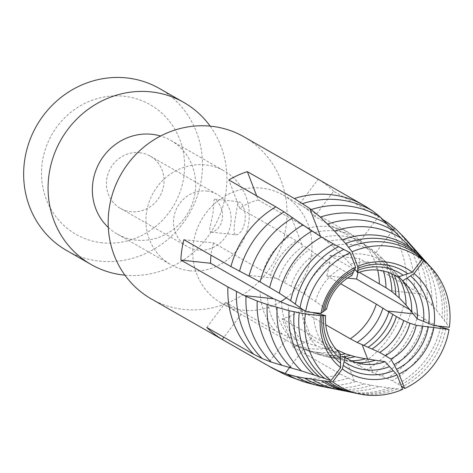 <?xml version="1.0" encoding="UTF-8"?>
<svg xmlns="http://www.w3.org/2000/svg" width="473" height="473" viewBox="0 0 473 473"><rect width="100%" height="100%" fill="white"/><g stroke="black" fill="none" stroke-linecap="round" stroke-linejoin="round"><path stroke-width="0.35" stroke-dasharray="2.37 1.77" d="M340.217 353.526L302.265 341.476A57.943 54.685 -60.2 0 1 288.205 304.908M303.394 309.975L312.162 312.434M302.265 341.476L295.986 339.579A59.545 56.198 -60.2 0 1 281.677 302.371M295.986 339.579L290.055 337.515A60.781 57.363 -60.2 0 1 275.505 299.669M290.055 337.515L282.381 334.376A61.868 58.392 -60.2 0 1 267.476 295.613M282.381 334.376L275.168 330.674A62.235 58.735 -60.2 0 1 260.138 291.581M311.606 338.763A93.352 88.102 119.8 0 1 293.083 347.099L282.204 318.808A62.235 58.735 119.8 0 0 300.733 310.465L311.606 338.763L366.599 369.856L392.129 380.7L401.341 386.11M309.691 229.405A62.235 58.735 119.8 0 0 283.244 195.124A62.235 58.735 119.8 0 0 261.48 188.094A62.235 58.735 119.8 0 0 200.014 222.487A62.235 58.735 119.8 0 0 207.777 292.148A62.235 58.735 119.8 0 0 221.47 303.181A62.235 58.735 119.8 0 0 243.234 310.211A62.235 58.735 119.8 0 0 280.394 301.821M382.935 219.62L380.694 218.177A93.352 88.102 -60.2 0 1 406.603 285.568L419.793 293.851L427.101 299.965L436.478 310.14L449.35 327.251M398.94 276.658L381.445 257.466L371.098 248.975L364.328 244.683L314.793 216.368L333.648 191.281L380.694 218.177M206.766 191.057A30.077 28.392 -60.2 0 1 217.284 194.456A30.077 28.392 -60.2 0 1 229.435 229.316A30.077 28.392 -60.2 0 1 197.945 250.081A30.077 28.392 -60.2 0 1 187.426 246.681A30.077 28.392 -60.2 0 1 175.282 211.821A30.077 28.392 -60.2 0 1 206.766 191.057M206.778 327.44L225.633 302.359A62.235 58.735 119.8 0 0 239.326 313.386A62.235 58.735 119.8 0 0 241.118 314.368L290.659 342.689L297.866 346.39L310.974 351.208L327.813 354.72L340.288 356.725M102.121 242.797A74.681 70.483 -60.2 0 1 42.375 161.89A74.681 70.483 -60.2 0 1 124.027 96.256A74.681 70.483 -60.2 0 1 183.772 177.162A74.681 70.483 -60.2 0 1 102.121 242.797M159.407 88.481A93.352 88.102 -60.2 0 1 197.105 196.679A93.352 88.102 -60.2 0 1 99.383 261.114A93.352 88.102 -60.2 0 1 66.74 250.566M124.943 275.191A93.352 88.102 119.8 0 0 213.985 227.211A93.352 88.102 119.8 0 0 210.154 126.143M139.647 152.684A30.077 28.392 -60.2 0 1 150.166 156.084A30.077 28.392 -60.2 0 1 162.316 190.944A30.077 28.392 -60.2 0 1 130.826 211.709A30.077 28.392 -60.2 0 1 120.308 208.309A30.077 28.392 -60.2 0 1 108.163 173.449A30.077 28.392 -60.2 0 1 139.647 152.684M210.58 231.93L212.141 232.131L214.269 231.398L217.811 228.684L220.696 224.58L222.499 218.881L222.476 212.679L221.003 207.334L218.124 202.113L216.468 200.174L214.884 199.157L214.033 200.156L212.974 213.435L209.758 228.79L209.793 230.783L210.58 231.93M151.265 298.889A93.352 88.102 119.8 0 0 183.908 309.437A93.352 88.102 119.8 0 0 281.624 244.996A93.352 88.102 119.8 0 0 243.926 136.803M189.685 270.763A53.934 50.907 119.8 0 0 246.143 233.532A53.934 50.907 119.8 0 0 224.368 171.019A53.934 50.907 119.8 0 0 205.507 164.929A53.934 50.907 119.8 0 0 149.048 202.154A53.934 50.907 119.8 0 0 170.83 264.667A53.934 50.907 119.8 0 0 189.685 270.763M314.793 216.368A62.235 58.735 119.8 0 0 301.1 205.335A62.235 58.735 119.8 0 0 299.308 204.354L318.163 179.267L365.209 206.163M299.308 204.354L348.843 232.669L355.613 236.961L366.457 245.836L397.681 277.089M225.633 302.359L275.168 330.674M241.118 314.368L223.924 337.243M108.305 227.448A53.934 50.907 119.8 0 0 117.257 234.046A53.934 50.907 119.8 0 0 136.118 240.136A53.934 50.907 119.8 0 0 192.576 202.911A53.934 50.907 119.8 0 0 170.794 140.398A53.934 50.907 119.8 0 0 160.566 136.029M235.412 234.614L234.519 233.567L234.046 231.752L234.437 223.788L237.405 205.217L238.404 202.592L239.669 201.835L240.84 202.468L242.04 203.964L244.257 209.119L245.274 214.571L245.085 221.329L243.329 227.548L240.869 231.746L238.274 234.182L236.689 234.821L235.412 234.614M333.648 191.281A93.352 88.102 119.8 0 0 318.163 179.267M357.937 272.714A93.352 88.102 119.8 0 0 359.557 258.672L406.603 285.568M403.564 305.919A93.352 88.102 -60.2 0 1 358.652 365.659M293.083 347.099L340.128 373.995A93.352 88.102 -60.2 0 1 303.571 377.844A93.352 88.102 -60.2 0 1 274.736 369.342M326.577 309.088L304.488 294.058L291.007 286.159A57.943 54.685 -60.2 0 1 315.379 253.735L328.445 262.19L351.888 275.422M291.007 286.159L278.532 279.413A60.781 57.363 -60.2 0 1 303.755 245.859L315.379 253.735M278.532 279.413L270.521 275.262A61.868 58.392 -60.2 0 1 296.352 240.899L303.755 245.859M377.377 253.812A60.781 57.363 -60.2 0 1 388.451 272.448M381.445 257.466A59.545 56.198 -60.2 0 1 391.549 273.701M270.521 275.262L263.183 271.23A62.235 58.735 -60.2 0 1 289.234 236.571L296.352 240.899M385.146 261.273A57.943 54.685 -60.2 0 1 385.176 261.303A57.943 54.685 -60.2 0 1 394.151 274.979M396.09 229.364A91.407 86.269 -60.2 0 1 420.97 294.679M406.153 239.622A88.77 83.78 -60.2 0 1 427.101 299.965M388.516 223.209A92.862 87.647 -60.2 0 1 414.253 290.156M437.626 325.986L429.242 322.018L410.227 309.916M347.525 278.053L326.784 275.812L340.601 283.711M371.098 248.975A61.868 58.392 -60.2 0 1 383.426 270.976M183.908 239.699L213.642 242.909L263.183 271.23M326.784 275.812A62.235 58.735 119.8 0 0 329.823 255.461L354.549 269.592M355.69 270.249L359.22 272.265M329.823 255.461L359.557 258.672M284.622 282.671A59.545 56.198 -60.2 0 1 309.425 249.685M417.937 314.947A91.407 86.269 -60.2 0 1 374.161 373.191M424.246 319.05A88.77 83.78 -60.2 0 1 381.392 376.059M354.762 269.137L342.594 255.822L332.448 246.055A57.943 54.685 -60.2 0 1 352.202 244.529A57.943 54.685 -60.2 0 1 370.879 250.205M411.214 310.507A92.862 87.647 -60.2 0 1 366.599 369.856M314.876 232.562A61.868 58.392 -60.2 0 1 335.812 230.972A61.868 58.392 -60.2 0 1 355.613 236.961M307.763 228.234A62.235 58.735 -60.2 0 1 328.877 226.62A62.235 58.735 -60.2 0 1 348.843 232.669M256.679 195.887L258.223 199.913A62.235 58.735 119.8 0 0 239.699 208.256L228.82 179.959M332.448 246.055L322.19 237.558A60.781 57.363 -60.2 0 1 342.629 236.033A60.781 57.363 -60.2 0 1 361.969 241.857M322.19 237.558L321.155 236.831M402.612 389.421L378.991 386.612L364.021 383.875L354.33 380.925L340.128 373.995M282.204 318.808L331.739 347.129A62.235 58.735 -60.2 0 1 310.625 348.743A62.235 58.735 -60.2 0 1 291.066 342.901A62.235 58.735 -60.2 0 1 290.659 342.689M336.38 349.606L331.739 347.129M300.733 310.465L325.731 324.762M239.699 208.256L289.234 236.571M341.867 356.938A59.545 56.198 -60.2 0 1 329.983 356.944A59.545 56.198 -60.2 0 1 323.065 355.743A59.545 56.198 -60.2 0 1 319.612 354.78A59.545 56.198 -60.2 0 1 310.974 351.208M346.549 358.238A57.943 54.685 -60.2 0 1 335.209 358.221A57.943 54.685 -60.2 0 1 330.213 357.44A57.943 54.685 -60.2 0 1 328.475 357.05A57.943 54.685 -60.2 0 1 316.532 352.545M258.223 199.913L307.545 228.11M340.247 354.833A60.781 57.363 -60.2 0 1 324.803 355.294A60.781 57.363 -60.2 0 1 314.22 353.089A60.781 57.363 -60.2 0 1 310.182 351.64A60.781 57.363 -60.2 0 1 305.463 349.47M348.069 378.193A92.862 87.647 -60.2 0 1 311.754 382.007A92.862 87.647 -60.2 0 1 290.99 377.04M355.708 381.492A91.407 86.269 -60.2 0 1 320.073 385.211A91.407 86.269 -60.2 0 1 308.23 383.053M327.351 241.614A59.545 56.198 -60.2 0 1 347.448 240.101A59.545 56.198 -60.2 0 1 366.457 245.836M364.021 383.875A88.77 83.78 -60.2 0 1 329.131 387.576A88.77 83.78 -60.2 0 1 322.172 386.518M213.642 242.909A62.235 58.735 119.8 0 0 211.011 255.189M337.663 351.025A61.868 58.392 -60.2 0 1 317.667 352.379A61.868 58.392 -60.2 0 1 302.785 348.66A61.868 58.392 -60.2 0 1 298.226 346.573A61.868 58.392 -60.2 0 1 297.866 346.39M364.328 244.683A62.235 58.735 -60.2 0 1 377.643 270.065M286.36 297.771A62.235 58.735 119.8 0 0 309.738 229.576M327.878 349.37A51.09 48.216 -60.2 0 1 313.841 312.866M315.988 345.55A54.206 51.161 -60.2 0 1 302.164 309.602M375.905 252.688L393.045 229.884M355.702 362.436A51.09 48.216 -60.2 0 1 355.258 362.389A51.09 48.216 -60.2 0 1 350.877 361.703A51.09 48.216 -60.2 0 1 350.865 361.703A51.09 48.216 -60.2 0 1 336.687 356.204M269.634 361.437L288.199 336.741M360.42 240.674L378.985 215.978M289.647 367.432L303.69 348.755M422.88 258.447A80.097 75.597 -60.2 0 1 423.376 258.997A80.097 75.597 -60.2 0 1 442.019 317.052M425.611 261.457A78.778 74.356 -60.2 0 1 444.342 320.126M416.926 251.742A83.349 78.666 -60.2 0 1 436.478 310.14M304.488 294.058A54.206 51.161 -60.2 0 1 328.445 262.19M315.574 301.283A51.09 48.216 -60.2 0 1 339.898 268.918M416.748 314.202L413.39 313.841M276.634 278.384L247.355 275.227M419.793 293.851L390.515 290.688M429.242 322.018A86.062 81.226 -60.2 0 1 386.944 378.276M434.326 324.567A83.349 78.666 -60.2 0 1 392.129 380.7M350.446 264.176A51.09 48.216 -60.2 0 1 370.241 262.137A51.09 48.216 -60.2 0 1 388.806 268.315M443.171 327.949A78.778 74.356 -60.2 0 1 400.087 385.264M445.826 328.717A77.466 73.108 -60.2 0 1 402.221 386.719M440.523 327.08A80.097 75.597 -60.2 0 1 397.846 383.845M342.594 255.822A54.206 51.161 -60.2 0 1 362.04 254.131A54.206 51.161 -60.2 0 1 380.369 259.902M354.33 380.925L343.623 353.071M372.86 372.588L367.704 359.173M301.957 244.701L291.244 216.841M392.194 269.078A54.206 51.161 -60.2 0 1 392.886 269.829A54.206 51.161 -60.2 0 1 392.897 269.835A54.206 51.161 -60.2 0 1 398.219 276.906M351.398 360.787A54.206 51.161 -60.2 0 1 346.141 360.497A54.206 51.161 -60.2 0 1 341.482 359.77A54.206 51.161 -60.2 0 1 341.471 359.764A54.206 51.161 -60.2 0 1 327.813 354.72M371.311 385.318A86.062 81.226 -60.2 0 1 336.859 389.113A86.062 81.226 -60.2 0 1 330.124 388.091M378.991 386.612A83.349 78.666 -60.2 0 1 344.581 390.645A83.349 78.666 -60.2 0 1 338.083 389.657M428.343 264.472A77.466 73.108 -60.2 0 1 446.636 323.301M411.54 245.682A86.062 81.226 -60.2 0 1 431.808 304.843M388.723 387.955A80.097 75.597 -60.2 0 1 353.857 392.478A80.097 75.597 -60.2 0 1 347.608 391.532A80.097 75.597 -60.2 0 1 346.875 391.384M392.962 388.475A78.778 74.356 -60.2 0 1 357.724 393.288A78.778 74.356 -60.2 0 1 350.86 392.212M397.296 388.936A77.466 73.108 -60.2 0 1 361.591 394.098A77.466 73.108 -60.2 0 1 354.845 393.033M397.622 275.156A51.09 48.216 -60.2 0 1 399.324 276.942A51.09 48.216 -60.2 0 1 399.33 276.953A51.09 48.216 -60.2 0 1 402.115 280.341M360.26 363.631L330.213 357.44M150.166 156.084L217.284 194.456M170.794 140.398L224.368 171.019M328.475 357.05L323.065 355.743M214.884 199.157L239.669 201.835M392.886 269.829L385.176 261.303M319.612 354.78L314.22 353.089M347.608 391.532L347.241 391.461M221.47 303.181L239.326 313.386M310.182 351.64L302.785 348.66M298.226 346.573L291.066 342.901M405.757 284.054L392.897 269.835M211.319 232.154L236.104 234.833M120.308 208.309L187.426 246.681M283.244 195.124L301.1 205.335M117.257 234.046L170.83 264.667"/><path stroke-width="0.71" d="M267.144 304.506L289.18 310.731L305.363 313.977A75.881 71.618 -60.2 0 0 330.952 380.54L301.472 370.909L281.914 365.31A88.77 83.78 -60.2 0 1 257.194 301.005L267.144 304.506A86.062 81.226 -60.2 0 0 291.545 367.976M330.952 380.54L340.649 367.645A59.74 56.382 -60.2 0 1 320.647 315.627L305.363 313.977M340.649 367.645L340.217 353.526A47.968 45.272 -60.2 0 1 325.613 315.544L320.647 315.627M312.162 312.434L325.613 315.544M211.011 255.189A62.235 58.735 119.8 0 0 210.603 263.266L260.138 291.581L273.589 298.741L288.205 304.908L303.394 309.975M281.914 365.31L271.242 362.076A91.407 86.269 -60.2 0 1 245.984 296.376L257.194 301.005M398.94 276.658L402.588 280.897L410.511 275.871L414.064 273.577L423.755 260.682L402.375 235.655L395.712 228.985L388.516 223.209L382.935 219.62M332.661 381.865A75.881 71.618 -60.2 0 0 359.622 394.027A75.881 71.618 -60.2 0 0 366.226 395.067A75.881 71.618 -60.2 0 0 402.612 389.421L397.024 374.876L385.04 361.644A47.968 45.272 -60.2 0 1 364.37 364.275A47.968 45.272 -60.2 0 1 360.26 363.631A47.968 45.272 -60.2 0 1 345.13 357.334L342.351 368.97L332.661 381.865L321.427 380.682L304.612 378.11L296.441 376.579L286.668 374.037L285.124 373.451L289.647 367.432M340.288 356.725L345.13 357.334M91.165 264.525L66.74 250.566A93.352 88.102 -60.2 0 1 29.042 142.373A93.352 88.102 -60.2 0 1 126.764 77.933A93.352 88.102 -60.2 0 1 159.407 88.481L183.826 102.446A93.352 88.102 119.8 0 0 151.183 91.898A93.352 88.102 119.8 0 0 53.467 156.332A93.352 88.102 119.8 0 0 91.165 264.525A93.352 88.102 119.8 0 0 123.808 275.079A93.352 88.102 119.8 0 0 124.943 275.191M210.154 126.143A93.352 88.102 119.8 0 0 183.826 102.446M271.242 362.076L262.231 358.581L253.824 354.336A93.352 88.102 -60.2 0 1 227.915 286.945L245.984 296.376M352.095 251.807L357.689 266.352L357.765 272.779A47.968 45.272 -60.2 0 1 378.435 270.142A47.968 45.272 -60.2 0 1 397.681 277.089L412.355 272.259L422.052 259.364A75.881 71.618 -60.2 0 0 388.481 246.161A75.881 71.618 -60.2 0 0 352.095 251.807L345.586 243.512L334.618 231.12L320.274 217.089L309.774 208.504L294.389 198.518A93.352 88.102 -60.2 0 1 330.946 194.669A93.352 88.102 -60.2 0 1 363.589 205.217L243.926 136.803A93.352 88.102 119.8 0 0 211.283 126.256A93.352 88.102 119.8 0 0 113.567 190.69A93.352 88.102 119.8 0 0 151.265 298.889L270.928 367.296A93.352 88.102 -60.2 0 1 269.308 366.35L277.716 370.596L285.124 373.451M363.589 205.217A93.352 88.102 -60.2 0 1 365.209 206.163L373.031 211.195L380.286 217.018L422.052 259.364M223.924 337.243L222.263 339.454A93.352 88.102 119.8 0 1 206.778 327.44L253.824 354.336M222.263 339.454L269.308 366.35M160.566 136.029A53.934 50.907 119.8 0 0 151.934 134.302A53.934 50.907 119.8 0 0 97.692 166.076A53.934 50.907 119.8 0 0 108.305 227.448M410.227 309.916L356.518 279.023A93.352 88.102 119.8 0 0 357.937 272.714M262.231 358.581A92.862 87.647 -60.2 0 1 236.488 291.634M279.283 293.159L260.044 281.92A88.77 83.78 -60.2 0 1 302.897 224.912L321.48 237.026L333.353 243.938L350.055 252.724A75.881 71.618 -60.2 0 0 305.694 311.737L290.676 300.71L279.283 293.159A83.349 78.666 -60.2 0 1 321.48 237.026M414.064 273.577A59.74 56.382 -60.2 0 1 434.066 325.601L449.35 327.251A75.881 71.618 -60.2 0 0 431.624 268.085L422.88 258.447A80.097 75.597 -60.2 0 0 417.399 253.02M423.755 260.682A75.881 71.618 -60.2 0 1 431.624 268.085M305.694 311.737L320.984 313.386L326.577 309.088A47.968 45.272 -60.2 0 1 351.888 275.422L355.649 267.269L350.055 252.724M260.044 281.92L230.954 266.595A93.352 88.102 -60.2 0 1 275.865 206.855L284.149 211.934L302.897 224.912M239.533 271.283A92.862 87.647 -60.2 0 1 284.149 211.934M388.451 272.448A60.781 57.363 -60.2 0 1 391.928 291.664L399.206 297.842L406.017 305.026L417.192 318.879L434.066 325.601M391.549 273.701A59.545 56.198 -60.2 0 1 395.747 294.679M394.151 274.979A57.943 54.685 -60.2 0 1 399.206 297.842M395.712 228.985A91.407 86.269 -60.2 0 1 396.09 229.364L402.955 236.228A88.77 83.78 -60.2 0 1 406.153 239.622L411.528 245.67A86.062 81.226 -60.2 0 1 411.54 245.682L416.914 251.731A83.349 78.666 -60.2 0 1 416.926 251.742L423.128 258.719M402.375 235.655A88.77 83.78 -60.2 0 1 402.955 236.228M320.984 313.386A59.74 56.382 -60.2 0 1 355.649 267.269M210.603 263.266L180.869 260.049L227.915 286.945M437.626 325.986L449.013 329.492L416.228 325.329L409.92 323.242L403.694 320.57L396.404 316.597L376.319 304.133A62.235 58.735 -60.2 0 1 350.268 338.786L357.127 342.452L379.736 352.432L390.917 359.001L399.058 373.96L404.651 388.504L401.341 386.11M356.518 279.023L347.525 278.053M340.601 283.711L376.319 304.133M383.426 270.976A61.868 58.392 -60.2 0 1 385.998 287.738L391.928 291.664M180.869 260.049A93.352 88.102 119.8 0 1 183.908 239.699L230.954 266.595M354.549 269.592L355.69 270.249M359.22 272.265L385.998 287.738M249.011 276.108A91.407 86.269 -60.2 0 1 292.793 217.864M388.901 311.914A60.781 57.363 -60.2 0 1 363.678 345.467M392.809 314.374A59.545 56.198 -60.2 0 1 368.006 347.359M382.959 308.089A61.868 58.392 -60.2 0 1 357.127 342.452M433.729 327.842A59.74 56.382 -60.2 0 1 399.058 373.96M357.765 272.779L354.762 269.137M396.404 316.597A57.943 54.685 -60.2 0 1 372.032 349.015M449.013 329.492A75.881 71.618 -60.2 0 1 404.651 388.504M321.155 236.831L307.545 228.11M275.865 206.855L228.82 179.959A93.352 88.102 119.8 0 1 247.349 171.622L256.679 195.887M416.228 325.329A47.968 45.272 -60.2 0 1 390.917 359.001M357.689 266.352A59.74 56.382 -60.2 0 1 386.116 262.001A59.74 56.382 -60.2 0 1 412.355 272.259M302.673 203.597A92.862 87.647 -60.2 0 1 338.987 199.783A92.862 87.647 -60.2 0 1 373.031 211.195M320.274 217.089A88.77 83.78 -60.2 0 1 355.164 213.388A88.77 83.78 -60.2 0 1 387.854 224.391M385.04 361.644L365.588 358.8L354.963 356.695L345.243 353.769L336.38 349.606M325.731 324.762L350.268 338.786M247.349 171.622L294.389 198.518M311.246 209.563A91.407 86.269 -60.2 0 1 346.88 205.844A91.407 86.269 -60.2 0 1 380.286 217.018M347.241 391.461L338.083 389.657A83.349 78.666 -60.2 0 1 338.065 389.651L330.124 388.091A86.062 81.226 -60.2 0 1 330.113 388.085L322.172 386.518A88.77 83.78 -60.2 0 1 317.625 385.483L308.23 383.053A91.407 86.269 -60.2 0 1 299.634 380.322L290.99 377.04A92.862 87.647 -60.2 0 1 283.067 373.552A92.862 87.647 -60.2 0 1 277.716 370.596M299.634 380.322A91.407 86.269 -60.2 0 1 286.668 374.037M317.625 385.483A88.77 83.78 -60.2 0 1 296.441 376.579M283.067 373.552L274.736 369.342A93.352 88.102 -60.2 0 1 270.928 367.296M397.024 374.876A59.74 56.382 -60.2 0 1 368.597 379.222A59.74 56.382 -60.2 0 1 342.351 368.97M402.588 280.897A47.968 45.272 -60.2 0 1 405.757 284.054A47.968 45.272 -60.2 0 1 417.192 318.879M377.643 270.065A62.235 58.735 -60.2 0 1 379.364 283.776M350.079 355.43A59.545 56.198 -60.2 0 1 341.867 356.938M354.963 356.695A57.943 54.685 -60.2 0 1 346.549 358.238M280.394 301.821A62.235 58.735 119.8 0 0 286.36 297.771M338.597 350.789A61.868 58.392 -60.2 0 1 337.663 351.025M345.243 353.769A60.781 57.363 -60.2 0 1 340.247 354.833M301.472 370.909A83.349 78.666 -60.2 0 1 277.131 307.586M313.8 374.77A80.097 75.597 -60.2 0 1 289.18 310.731M319.062 376.514A78.778 74.356 -60.2 0 1 294.206 311.861M324.413 378.317A77.466 73.108 -60.2 0 1 299.255 312.884M340.483 363.229A56.062 52.911 -60.2 0 1 322.178 315.627M340.341 358.812A52.385 49.44 -60.2 0 1 323.733 315.603M393.045 229.884L394.47 227.992M342.476 239.835A80.097 75.597 -60.2 0 1 377.348 235.306A80.097 75.597 -60.2 0 1 409.772 247.101M345.586 243.512A78.778 74.356 -60.2 0 1 380.824 238.699A78.778 74.356 -60.2 0 1 413.532 250.856M269.711 287.33A86.062 81.226 -60.2 0 1 312.009 231.072M300.065 307.468A77.466 73.108 -60.2 0 1 343.67 249.466M419.486 255.473A78.778 74.356 -60.2 0 1 425.611 261.457M295.377 304.033A78.778 74.356 -60.2 0 1 338.461 246.717M412.137 246.823A83.349 78.666 -60.2 0 1 416.914 251.731M324.466 310.666A52.385 49.44 -60.2 0 1 353.266 272.359M322.722 312.009A56.062 52.911 -60.2 0 1 354.443 269.817M273.589 298.741L244.316 295.578M413.39 313.841L387.476 311.039M334.618 231.12A83.349 78.666 -60.2 0 1 369.029 227.087A83.349 78.666 -60.2 0 1 401.157 238.303M327.641 224.031A86.062 81.226 -60.2 0 1 362.093 220.235A86.062 81.226 -60.2 0 1 394.34 231.238M403.694 320.57A54.206 51.161 -60.2 0 1 379.736 352.432M409.92 323.242A51.09 48.216 -60.2 0 1 385.596 355.601M428.266 327.085A56.062 52.911 -60.2 0 1 396.545 369.283M348.601 247.249A77.466 73.108 -60.2 0 1 384.307 242.087A77.466 73.108 -60.2 0 1 417.363 254.675M290.676 300.71A80.097 75.597 -60.2 0 1 333.353 243.938M357.736 268.333A56.062 52.911 -60.2 0 1 383.715 264.543A56.062 52.911 -60.2 0 1 407.756 273.737M357.759 270.337A52.385 49.44 -60.2 0 1 381.315 267.085A52.385 49.44 -60.2 0 1 403.167 275.245M422.803 326.305A52.385 49.44 -60.2 0 1 394.003 364.612M320.487 236.358L309.774 208.504M367.704 359.173L362.147 344.728M398.219 276.906A54.206 51.161 -60.2 0 1 406.017 305.026M330.113 388.085A86.062 81.226 -60.2 0 1 304.612 378.11M338.065 389.651A83.349 78.666 -60.2 0 1 312.452 379.423M410.511 275.871A56.062 52.911 -60.2 0 1 428.81 323.473M421.478 257.868A77.466 73.108 -60.2 0 1 428.343 264.472M407.407 241.378A86.062 81.226 -60.2 0 1 411.528 245.67M359.622 394.027L350.86 392.212A78.778 74.356 -60.2 0 1 350.86 392.206L346.875 391.384A80.097 75.597 -60.2 0 1 321.427 380.682M350.86 392.206A78.778 74.356 -60.2 0 1 325.016 381.132M354.845 393.033A77.466 73.108 -60.2 0 1 328.534 381.51M406.928 278.159A52.385 49.44 -60.2 0 1 423.536 321.368M389.51 366.634A52.385 49.44 -60.2 0 1 365.954 369.886A52.385 49.44 -60.2 0 1 344.102 361.727M393.252 370.767A56.062 52.911 -60.2 0 1 367.273 374.557A56.062 52.911 -60.2 0 1 343.232 365.363M402.115 280.341A51.09 48.216 -60.2 0 1 411.652 311.66M365.588 358.8A54.206 51.161 -60.2 0 1 351.398 360.787M375.054 360.349A51.09 48.216 -60.2 0 1 355.702 362.436"/></g></svg>
